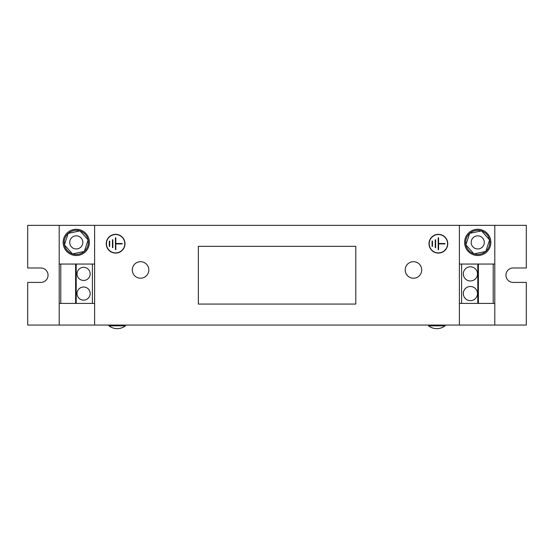 <?xml version="1.0" encoding="UTF-8"?>
<svg xmlns="http://www.w3.org/2000/svg" width="554" height="554" viewBox="0 0 554 554"><rect width="100%" height="100%" fill="white"/><g stroke="black" fill="none" stroke-linecap="round" stroke-linejoin="round"><path stroke-width="0.83" d="M463.31 293.572A7.084 7.084 0 0 0 470.394 300.656A7.084 7.084 0 0 0 477.479 293.572A7.084 7.084 0 0 0 470.394 286.487A7.084 7.084 0 0 0 463.31 293.572M463.31 273.891A7.084 7.084 0 0 0 470.394 280.975A7.084 7.084 0 0 0 477.479 273.891A7.084 7.084 0 0 0 470.394 266.806A7.084 7.084 0 0 0 463.31 273.891M90.17 293.572A6.558 6.558 0 0 0 83.606 287.007A6.558 6.558 0 0 0 77.048 293.572A6.558 6.558 0 0 0 83.606 300.13A6.558 6.558 0 0 0 90.17 293.572M90.17 273.891A6.558 6.558 0 0 0 83.606 267.326A6.558 6.558 0 0 0 77.048 273.891A6.558 6.558 0 0 0 83.606 280.449A6.558 6.558 0 0 0 90.17 273.891M407.093 275.234A8.268 8.268 0 0 0 418.734 276.308A8.268 8.268 0 0 0 419.807 264.667A8.268 8.268 0 0 0 408.166 263.593A8.268 8.268 0 0 0 407.093 275.234M134.193 264.667A8.268 8.268 0 0 0 135.266 276.308A8.268 8.268 0 0 0 146.907 275.234A8.268 8.268 0 0 0 145.834 263.593A8.268 8.268 0 0 0 134.193 264.667M428.54 325.06L428.54 325.842A13.559 13.559 0 0 0 445.07 325.842L428.54 325.842M445.07 325.06L445.07 325.842M125.46 325.06L125.46 325.842L108.93 325.842A13.559 13.559 0 0 0 125.46 325.842M108.93 325.06L108.93 325.842M483.822 244.861A6.558 6.558 0 0 1 475.277 248.483A6.558 6.558 0 0 1 471.662 239.937A6.558 6.558 0 0 1 480.2 236.323A6.558 6.558 0 0 1 483.822 244.861M481.426 230.907A12.07 12.07 0 0 0 469.757 233.345M489.535 239.847A12.07 12.07 0 0 0 481.585 230.963M485.851 251.336A12.07 12.07 0 0 0 489.57 240.014M474.051 253.891A12.07 12.07 0 0 0 485.726 251.454M477.742 255.519A13.123 13.123 0 0 0 490.858 242.403A13.123 13.123 0 0 0 477.742 229.28A13.123 13.123 0 0 0 464.619 242.403A13.123 13.123 0 0 0 477.742 255.519M82.338 244.861A6.558 6.558 0 0 1 73.8 248.483A6.558 6.558 0 0 1 70.178 239.937A6.558 6.558 0 0 1 78.723 236.323A6.558 6.558 0 0 1 82.338 244.861M79.949 230.907A12.07 12.07 0 0 0 68.274 233.345M88.058 239.847A12.07 12.07 0 0 0 80.108 230.963M84.374 251.336A12.07 12.07 0 0 0 88.093 240.014M72.574 253.891A12.07 12.07 0 0 0 84.243 251.454M76.258 255.519A13.123 13.123 0 0 0 89.381 242.403A13.123 13.123 0 0 0 76.258 229.28A13.123 13.123 0 0 0 63.142 242.403A13.123 13.123 0 0 0 76.258 255.519M438.38 234.328A9.383 9.383 0 0 0 428.997 243.712A9.383 9.383 0 0 0 438.38 253.095A9.383 9.383 0 0 0 447.757 243.712A9.383 9.383 0 0 0 438.38 234.328M438.38 252.894A9.183 9.183 0 0 0 447.563 243.712A9.183 9.183 0 0 0 438.38 234.529A9.183 9.183 0 0 0 429.198 243.712A9.183 9.183 0 0 0 438.38 252.894M115.62 234.328A9.383 9.383 0 0 0 106.243 243.712A9.383 9.383 0 0 0 115.62 253.095A9.383 9.383 0 0 0 125.003 243.712A9.383 9.383 0 0 0 115.62 234.328M115.62 252.894A9.183 9.183 0 0 0 124.802 243.712A9.183 9.183 0 0 0 115.62 234.529A9.183 9.183 0 0 0 106.437 243.712A9.183 9.183 0 0 0 115.62 252.894M459.384 303.412L494.798 303.412L494.798 325.06L526.3 325.06L526.3 282.415L513.163 282.415A7.216 7.216 0 0 1 505.947 275.2A7.216 7.216 0 0 1 513.163 267.984L526.3 267.984L526.3 225.346L59.202 225.346L59.202 264.05L76.203 264.05L76.203 303.412L75.607 303.412L75.607 264.05M459.384 225.346L459.384 325.06L27.7 325.06L27.7 282.415L40.837 282.415A7.216 7.216 0 0 0 48.053 275.2A7.216 7.216 0 0 0 40.837 267.984L27.7 267.984L27.7 225.346L59.202 225.346M494.798 225.346L494.798 303.412M75.607 303.412L59.202 303.412L59.202 325.06M94.616 225.346L94.616 325.06M494.798 325.06L459.384 325.06M112.469 239.778L112.469 247.652L112.864 247.652L112.864 239.778L112.469 239.778M122.178 243.912L122.178 243.518L115.821 243.518L115.821 237.811L115.426 237.811L115.426 249.619L115.821 249.619L115.821 243.912L122.178 243.912M109.72 241.087L109.72 246.336L109.325 246.336L109.325 241.087L109.72 241.087M435.229 239.778L435.229 247.652L435.624 247.652L435.624 239.778L435.229 239.778M444.938 243.912L444.938 243.518L438.574 243.518L438.574 237.811L438.179 237.811L438.179 249.619L438.574 249.619L438.574 243.912L444.938 243.912M432.473 241.087L432.473 246.336L432.078 246.336L432.078 241.087L432.473 241.087M459.384 264.05L461.6 264.05L461.6 303.412M461.6 264.05L477.797 264.05L477.797 303.412M477.797 264.05L478.393 264.05L478.393 303.412M478.393 264.05L493.212 264.05L493.212 303.412M493.212 264.05L494.798 264.05M60.788 303.412L60.788 264.05M59.202 303.412L59.202 264.05M94.616 264.05L76.203 264.05M94.616 303.412L92.4 303.412L92.4 264.05M92.4 303.412L76.203 303.412M80.046 230.886L68.177 233.366L64.396 244.882L72.477 253.912L84.34 251.433L88.121 239.917L80.046 230.886M64.465 244.958A12.07 12.07 0 0 0 72.415 253.843M68.149 233.463A12.07 12.07 0 0 0 64.43 244.785M481.523 230.886L469.66 233.366L465.879 244.882L473.954 253.912L485.823 251.433L489.604 239.917L481.523 230.886M465.942 244.958A12.07 12.07 0 0 0 473.892 253.843M469.626 233.463A12.07 12.07 0 0 0 465.907 244.785M355.793 246.336L198.346 246.336L198.346 304.063L355.793 304.063L355.793 246.336"/></g></svg>
